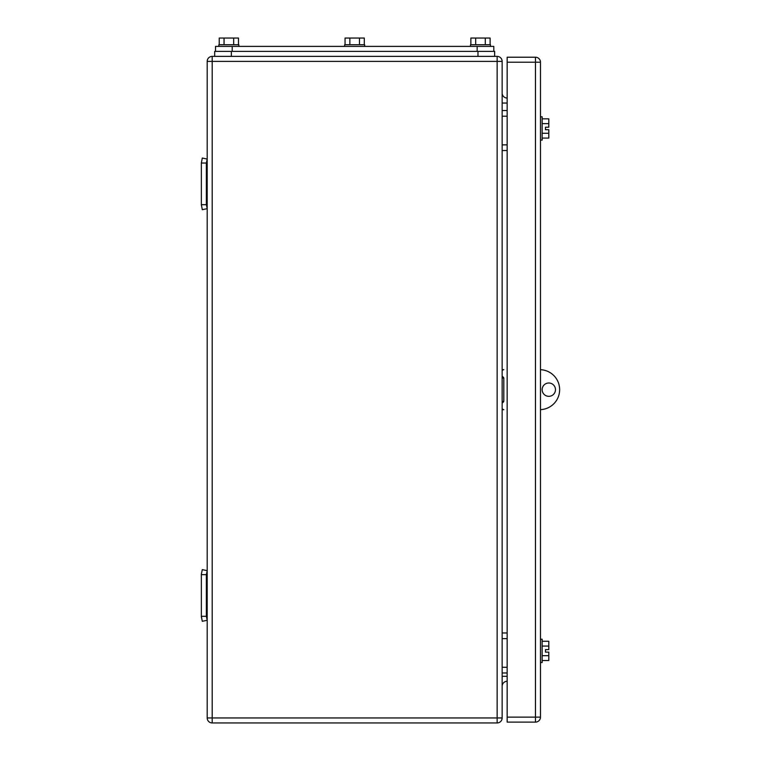 <?xml version="1.0" encoding="UTF-8"?>
<svg xmlns="http://www.w3.org/2000/svg" width="761" height="761" viewBox="0 0 761 761"><rect width="100%" height="100%" fill="white"/><g stroke="black" fill="none" stroke-linecap="round" stroke-linejoin="round"><path stroke-width="1.14" d="M206.355 163.035L201.361 163.035L202.302 158.031L207.192 159.059L206.355 163.035L206.355 204.69L201.361 204.69L202.302 209.694L207.192 208.666L206.355 204.69M201.361 163.035L201.361 204.69M206.355 574.641L201.361 574.641A5.004 5.004 0 0 1 201.465 573.613L202.302 569.637L207.192 570.664L206.355 574.641L206.355 616.296L201.361 616.296L202.302 621.299L207.192 620.272L206.355 616.296M202.302 621.299L201.465 617.323A5.004 5.004 0 0 1 201.361 616.296L201.361 574.117L202.302 569.637M503.772 401.332L502.146 401.332M502.146 377.998L503.772 377.998M502.146 408.001A1.665 1.665 0 0 0 503.82 409.665L502.146 409.665M502.146 369.665L503.82 369.665A1.665 1.665 0 0 0 502.146 371.33M507.149 116.205L502.146 116.205M507.149 110.535L502.146 110.535M507.149 150.535L502.146 150.535M507.149 144.866L502.146 144.866M507.149 638.631L502.146 638.631M507.149 632.962L502.146 632.962M507.149 672.962L502.146 672.962M507.149 667.292L502.146 667.292M207.192 717.946A5.004 5.004 0 0 0 212.195 722.95L212.195 717.946L207.192 717.946L207.192 61.384A5.004 5.004 0 0 1 212.195 56.381L497.152 56.381A5.004 5.004 0 0 1 502.146 61.384L502.146 717.946L497.152 717.946L497.152 722.95A5.004 5.004 0 0 0 502.146 717.946M212.195 722.95L497.152 722.95M502.146 93.042A5.004 5.004 0 0 0 507.149 98.045M502.146 686.289A5.004 5.004 0 0 1 507.149 681.285M212.195 56.381A5.004 5.004 0 0 0 207.192 61.384L212.195 61.384L212.195 56.381M540.481 369.684A19.995 19.995 0 0 1 559.639 389.67A19.995 19.995 0 0 1 540.481 409.646L540.481 717.119L535.478 717.119L535.478 722.113A5.004 5.004 0 0 0 540.481 717.119L540.481 62.212A5.004 5.004 0 0 0 535.478 57.218L535.478 717.119L507.149 717.119L507.149 62.212L540.481 62.212L540.481 369.684M502.146 403.834A1.665 1.665 0 0 1 502.983 402.388A1.665 1.665 0 0 0 503.82 400.942L503.82 378.388A1.665 1.665 0 0 0 502.983 376.942A1.665 1.665 0 0 1 502.146 375.496M548.805 383.002A6.668 6.668 0 0 1 555.473 389.67A6.668 6.668 0 0 1 548.805 396.329A6.668 6.668 0 0 1 542.146 389.67A6.668 6.668 0 0 1 548.805 383.002M540.481 662.546L542.146 662.546L542.146 639.211L540.481 639.211M542.146 641.257L548.805 641.257L548.805 646.07L542.146 646.07M548.805 646.07L548.805 649.628L545.475 649.628L545.475 652.129L548.805 652.129L548.805 660.5L542.146 660.5M548.805 655.687L542.146 655.687M540.481 140.119L542.146 140.119L542.146 116.785L540.481 116.785M542.146 118.83L548.805 118.83L548.805 123.643L542.146 123.643M548.805 123.643L548.805 127.201L545.475 127.201L545.475 129.703L548.805 129.703L548.805 138.074L542.146 138.074M548.805 133.261L542.146 133.261M545.475 652.129L545.475 649.628M545.475 129.703L545.475 127.201M507.149 717.119L507.149 722.113L535.478 722.113M507.149 62.212L507.149 57.218L535.478 57.218M215.525 46.383L215.525 51.377L215.525 46.383L493.813 46.383L493.813 51.377M219.235 44.718L219.235 38.05L233.665 38.05L233.665 44.718M238.478 44.718L238.478 38.05L233.665 38.05M224.048 38.05L224.048 44.718M238.849 46.383L238.849 44.718L218.854 44.718L218.854 46.383M470.869 44.718L470.869 38.05L485.299 38.05L485.299 44.718M490.103 44.718L490.103 38.05L485.299 38.05M475.673 38.05L475.673 44.718M490.484 46.383L490.484 44.718L470.488 44.718L470.488 46.383M345.047 44.718L345.047 38.05L359.477 38.05L359.477 44.718M364.291 44.718L364.291 38.05L359.477 38.05M349.86 38.05L349.86 44.718M364.671 46.383L364.671 44.718L344.676 44.718L344.676 46.383M214.688 51.377L214.688 56.381L214.688 51.377L494.65 51.377L494.65 56.381M502.146 61.384L212.195 61.384L212.195 717.946L497.152 717.946L497.152 56.381M502.146 103.039L507.149 103.039M507.149 676.291L502.146 676.291M477.157 51.377L477.157 46.383M232.191 51.377L232.191 46.383M231.354 56.381L231.354 51.377M477.984 56.381L477.984 51.377"/></g></svg>

